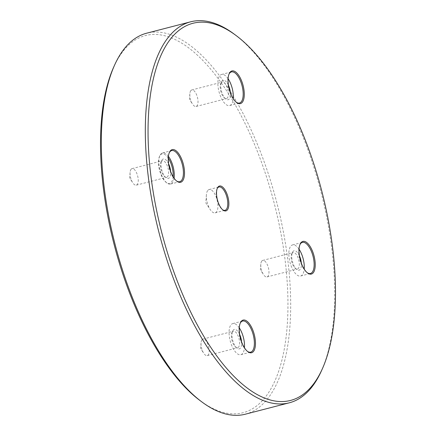 <?xml version="1.0" encoding="UTF-8"?>
<svg xmlns="http://www.w3.org/2000/svg" width="436" height="436" viewBox="0 0 436 436"><rect width="100%" height="100%" fill="white"/><g stroke="black" fill="none" stroke-linecap="round" stroke-linejoin="round"><path stroke-width="0.33" stroke-dasharray="2.18 1.64" d="M217.199 188.554A12.05 5.112 75.5 0 0 217.008 188.941A12.05 5.112 75.5 0 0 217.046 199.922A12.05 5.112 75.5 0 0 222.344 209.547A12.05 5.112 75.5 0 0 222.698 209.792M229.004 74.131A16.067 6.818 75.5 0 0 228.813 74.529A16.067 6.818 75.5 0 0 228.862 89.173A16.067 6.818 75.5 0 0 235.93 102.002A16.067 6.818 75.5 0 0 236.285 102.258M299.963 244.591A16.067 6.818 75.5 0 0 299.772 244.988A16.067 6.818 75.5 0 0 299.821 259.633A16.067 6.818 75.5 0 0 306.884 272.462A16.067 6.818 75.5 0 0 307.244 272.718M240.192 323.261A16.067 6.818 75.5 0 0 240.002 323.659A16.067 6.818 75.5 0 0 240.051 338.303A16.067 6.818 75.5 0 0 247.114 351.133A16.067 6.818 75.5 0 0 247.474 351.389M174.073 178.199A16.067 6.818 -104.5 0 1 172.454 182.711A16.067 6.818 -104.5 0 1 170.569 184.057A16.067 6.818 -104.5 0 1 167.01 183.044A16.067 6.818 -104.5 0 1 159.947 170.214A16.067 6.818 -104.5 0 1 159.892 155.57A16.067 6.818 -104.5 0 1 160.633 154.3A16.067 6.818 -104.5 0 1 162.519 152.954A16.067 6.818 -104.5 0 1 168.421 156.371M168.296 158.115A15.26 6.475 75.5 0 0 160.225 155.194A15.26 6.475 75.5 0 0 159.522 156.399A15.26 6.475 75.5 0 0 159.571 170.312A15.26 6.475 75.5 0 0 166.28 182.499A15.26 6.475 75.5 0 0 171.457 182.183A15.26 6.475 75.5 0 0 173.119 176.738M169.239 152.802A16.067 6.818 75.5 0 0 169.048 153.2A16.067 6.818 75.5 0 0 169.097 167.844A16.067 6.818 75.5 0 0 176.16 180.673A16.067 6.818 75.5 0 0 176.52 180.924M207.705 190.543A12.05 5.112 75.5 0 0 206.386 194.897A12.05 5.112 75.5 0 0 210.168 209.493A12.05 5.112 75.5 0 0 215.155 212.861A12.05 5.112 75.5 0 0 216.572 211.847A12.05 5.112 75.5 0 0 216.539 198.053A12.05 5.112 75.5 0 0 209.117 189.535A12.05 5.112 75.5 0 0 207.705 190.543M228.459 85.32A10.039 4.262 75.5 0 0 221.913 81.14A10.039 4.262 75.5 0 0 221.45 81.93A10.039 4.262 75.5 0 0 221.483 91.086A10.039 4.262 75.5 0 0 225.897 99.103A10.039 4.262 75.5 0 0 229.303 98.896A10.039 4.262 75.5 0 0 230.382 92.737M221.145 82.813A8.535 3.624 75.5 0 0 220.752 83.489A8.535 3.624 75.5 0 0 220.78 91.266A8.535 3.624 75.5 0 0 224.535 98.084A8.535 3.624 75.5 0 0 226.426 98.618A8.535 3.624 75.5 0 0 227.429 97.904A8.535 3.624 75.5 0 0 227.401 88.132A8.535 3.624 75.5 0 0 222.147 82.099A8.535 3.624 75.5 0 0 221.145 82.813M190.783 90.672A8.535 3.624 75.5 0 0 189.851 93.756A8.535 3.624 75.5 0 0 192.527 104.1A8.535 3.624 75.5 0 0 196.064 106.482A8.535 3.624 75.5 0 0 197.067 105.768A8.535 3.624 75.5 0 0 197.039 95.996A8.535 3.624 75.5 0 0 191.786 89.958A8.535 3.624 75.5 0 0 190.783 90.672M299.418 255.779A10.039 4.262 75.5 0 0 292.867 251.599A10.039 4.262 75.5 0 0 292.409 252.39A10.039 4.262 75.5 0 0 292.436 261.546A10.039 4.262 75.5 0 0 296.851 269.562A10.039 4.262 75.5 0 0 300.257 269.355A10.039 4.262 75.5 0 0 301.336 263.202M292.104 253.272A8.535 3.624 75.5 0 0 291.711 253.948A8.535 3.624 75.5 0 0 291.738 261.725A8.535 3.624 75.5 0 0 295.488 268.543A8.535 3.624 75.5 0 0 297.385 269.083A8.535 3.624 75.5 0 0 298.382 268.363A8.535 3.624 75.5 0 0 298.36 258.597A8.535 3.624 75.5 0 0 293.106 252.558A8.535 3.624 75.5 0 0 292.104 253.272M261.736 261.137A8.535 3.624 75.5 0 0 260.804 264.221A8.535 3.624 75.5 0 0 263.486 274.56A8.535 3.624 75.5 0 0 267.017 276.942A8.535 3.624 75.5 0 0 268.02 276.228A8.535 3.624 75.5 0 0 267.998 266.456A8.535 3.624 75.5 0 0 262.739 260.417A8.535 3.624 75.5 0 0 261.736 261.137M239.647 334.45A10.039 4.262 75.5 0 0 233.102 330.27A10.039 4.262 75.5 0 0 232.639 331.06A10.039 4.262 75.5 0 0 232.671 340.216A10.039 4.262 75.5 0 0 237.086 348.233A10.039 4.262 75.5 0 0 240.492 348.026A10.039 4.262 75.5 0 0 241.566 341.868M232.334 331.943A8.535 3.624 75.5 0 0 231.941 332.613A8.535 3.624 75.5 0 0 231.968 340.396A8.535 3.624 75.5 0 0 235.723 347.214A8.535 3.624 75.5 0 0 237.615 347.748A8.535 3.624 75.5 0 0 238.617 347.034A8.535 3.624 75.5 0 0 238.59 337.262A8.535 3.624 75.5 0 0 233.336 331.229A8.535 3.624 75.5 0 0 232.334 331.943M201.972 339.802A8.535 3.624 75.5 0 0 201.04 342.887A8.535 3.624 75.5 0 0 203.716 353.231A8.535 3.624 75.5 0 0 207.253 355.613A8.535 3.624 75.5 0 0 208.255 354.899A8.535 3.624 75.5 0 0 208.228 345.127A8.535 3.624 75.5 0 0 202.974 339.088A8.535 3.624 75.5 0 0 201.972 339.802M228.099 78.747A16.067 6.818 75.5 0 0 221.581 74.463A16.067 6.818 75.5 0 0 219.695 75.809A16.067 6.818 75.5 0 0 219.739 94.203A16.067 6.818 75.5 0 0 229.636 105.567A16.067 6.818 75.5 0 0 231.521 104.22A16.067 6.818 75.5 0 0 233.255 98.661M299.052 249.207A16.067 6.818 75.5 0 0 292.534 244.928A16.067 6.818 75.5 0 0 290.649 246.275A16.067 6.818 75.5 0 0 290.698 264.663A16.067 6.818 75.5 0 0 300.589 276.026A16.067 6.818 75.5 0 0 302.475 274.68A16.067 6.818 75.5 0 0 304.208 269.121M239.288 327.877A16.067 6.818 75.5 0 0 232.77 323.594A16.067 6.818 75.5 0 0 230.884 324.94A16.067 6.818 75.5 0 0 230.927 343.334A16.067 6.818 75.5 0 0 240.825 354.697A16.067 6.818 75.5 0 0 242.71 353.351A16.067 6.818 75.5 0 0 244.443 347.792M168.694 163.99A10.039 4.262 75.5 0 0 162.143 159.81A10.039 4.262 75.5 0 0 161.685 160.601A10.039 4.262 75.5 0 0 161.712 169.757A10.039 4.262 75.5 0 0 166.127 177.774A10.039 4.262 75.5 0 0 169.533 177.566A10.039 4.262 75.5 0 0 170.612 171.408M161.38 161.484A8.535 3.624 75.5 0 0 160.988 162.154A8.535 3.624 75.5 0 0 161.015 169.936A8.535 3.624 75.5 0 0 164.764 176.754A8.535 3.624 75.5 0 0 166.661 177.289A8.535 3.624 75.5 0 0 167.658 176.575A8.535 3.624 75.5 0 0 167.637 166.803A8.535 3.624 75.5 0 0 162.383 160.764A8.535 3.624 75.5 0 0 161.38 161.484M131.013 169.342A8.535 3.624 75.5 0 0 130.081 172.427A8.535 3.624 75.5 0 0 132.762 182.766A8.535 3.624 75.5 0 0 136.294 185.153A8.535 3.624 75.5 0 0 137.296 184.439A8.535 3.624 75.5 0 0 137.275 174.667A8.535 3.624 75.5 0 0 132.015 168.628A8.535 3.624 75.5 0 0 131.013 169.342M113.605 67.297A194.778 82.66 -104.5 0 1 122.543 51.917A194.778 82.66 -104.5 0 1 254.629 144.665A194.778 82.66 -104.5 0 1 265.933 396.389A194.778 82.66 -104.5 0 1 199.862 400.433M245.326 414.2A196.783 83.51 75.5 0 0 268.434 397.708A196.783 83.51 75.5 0 0 267.862 172.411A196.783 83.51 75.5 0 0 146.67 33.196M234.317 34.21A196.783 83.51 -104.5 0 1 320.847 191.371A196.783 83.51 -104.5 0 1 321.468 370.774M222.344 209.547L223.069 210.092M217.008 188.941L217.379 188.112M235.93 102.002L236.655 102.547M228.813 74.529L229.183 73.7M306.884 272.462L307.609 273.007M299.772 244.988L300.142 244.16M247.114 351.133L247.844 351.678M240.002 323.659L240.372 322.831M166.28 182.499L167.01 183.044M159.522 156.399L159.892 155.57M176.16 180.673L176.885 181.218M169.048 153.2L169.419 152.371M215.155 212.861L225.014 210.305M206.386 194.897L205.792 202.838L210.168 209.493M224.535 98.084L225.897 99.103M220.752 83.489L221.45 81.93M196.064 106.482L226.426 98.618M189.851 93.756L189.431 99.386L192.527 104.1M295.488 268.543L296.851 269.562M291.711 253.948L292.409 252.39M267.017 276.942L297.385 269.083M260.804 264.221L260.385 269.846L263.486 274.56M235.723 347.214L237.086 348.233M231.941 332.613L232.639 331.06M207.253 355.613L237.615 347.748M201.04 342.887L200.62 348.517L203.716 353.231M229.636 105.567L239.489 103.016M300.589 276.026L310.448 273.476M240.825 354.697L250.678 352.146M164.764 176.754L166.127 177.774M160.988 162.154L161.685 160.601M136.294 185.153L166.661 177.289M130.081 172.427L129.661 178.052L132.762 182.766M170.569 184.057L179.725 181.687M162.519 152.954L171.67 150.584M132.015 168.628L162.383 160.764M232.77 323.594L242.623 321.043M292.534 244.928L302.393 242.372M221.581 74.463L231.44 71.913M202.974 339.088L233.336 331.229M262.739 260.417L293.106 252.558M191.786 89.958L222.147 82.099M209.117 189.535L218.976 186.979"/><path stroke-width="0.65" d="M227.429 209.825A12.851 5.455 -104.5 0 1 223.069 210.092A12.851 5.455 -104.5 0 1 217.417 199.83A12.851 5.455 -104.5 0 1 217.379 188.112A12.851 5.455 -104.5 0 1 217.967 187.099A12.851 5.455 -104.5 0 1 226.682 193.219A12.851 5.455 -104.5 0 1 227.429 209.825M222.698 209.792A12.05 5.112 75.5 0 0 225.014 210.305A12.05 5.112 75.5 0 0 226.431 209.296A12.05 5.112 75.5 0 0 226.393 195.502A12.05 5.112 75.5 0 0 218.976 186.979A12.05 5.112 75.5 0 0 217.559 187.992A12.05 5.112 75.5 0 0 217.199 188.554M242.378 102.198A16.868 7.156 -104.5 0 1 236.655 102.547A16.868 7.156 -104.5 0 1 229.238 89.075A16.868 7.156 -104.5 0 1 229.183 73.7A16.868 7.156 -104.5 0 1 229.957 72.365A16.868 7.156 -104.5 0 1 241.397 80.398A16.868 7.156 -104.5 0 1 242.378 102.198M236.285 102.258A16.067 6.818 75.5 0 0 239.489 103.016A16.067 6.818 75.5 0 0 241.375 101.67A16.067 6.818 75.5 0 0 241.331 83.276A16.067 6.818 75.5 0 0 231.44 71.913A16.067 6.818 75.5 0 0 229.549 73.259A16.067 6.818 75.5 0 0 229.004 74.131M313.331 272.658A16.868 7.156 -104.5 0 1 307.609 273.007A16.868 7.156 -104.5 0 1 300.197 259.534A16.868 7.156 -104.5 0 1 300.142 244.16A16.868 7.156 -104.5 0 1 300.916 242.825A16.868 7.156 -104.5 0 1 312.356 250.858A16.868 7.156 -104.5 0 1 313.331 272.658M307.244 272.718A16.067 6.818 75.5 0 0 310.448 273.476A16.067 6.818 75.5 0 0 312.334 272.129A16.067 6.818 75.5 0 0 312.285 253.736A16.067 6.818 75.5 0 0 302.393 242.372A16.067 6.818 75.5 0 0 300.508 243.719A16.067 6.818 75.5 0 0 299.963 244.591M253.567 351.329A16.868 7.156 -104.5 0 1 247.844 351.678A16.868 7.156 -104.5 0 1 240.427 338.205A16.868 7.156 -104.5 0 1 240.372 322.831A16.868 7.156 -104.5 0 1 241.146 321.495A16.868 7.156 -104.5 0 1 252.586 329.529A16.868 7.156 -104.5 0 1 253.567 351.329M247.474 351.389A16.067 6.818 75.5 0 0 250.678 352.146A16.067 6.818 75.5 0 0 252.564 350.8A16.067 6.818 75.5 0 0 252.52 332.406A16.067 6.818 75.5 0 0 242.623 321.043A16.067 6.818 75.5 0 0 240.737 322.389A16.067 6.818 75.5 0 0 240.192 323.261M182.608 180.869A16.868 7.156 -104.5 0 1 176.885 181.218A16.868 7.156 -104.5 0 1 169.473 167.746A16.868 7.156 -104.5 0 1 169.419 152.371A16.868 7.156 -104.5 0 1 170.193 151.036A16.868 7.156 -104.5 0 1 181.632 159.069A16.868 7.156 -104.5 0 1 182.608 180.869M176.52 180.924A16.067 6.818 75.5 0 0 179.725 181.687A16.067 6.818 75.5 0 0 181.61 180.34A16.067 6.818 75.5 0 0 181.561 161.947A16.067 6.818 75.5 0 0 171.67 150.584A16.067 6.818 75.5 0 0 169.784 151.93A16.067 6.818 75.5 0 0 169.239 152.802M190.674 21.8L146.67 33.196A196.783 83.51 75.5 0 0 123.562 49.688A196.783 83.51 75.5 0 0 114.532 65.226A196.783 83.51 75.5 0 0 115.153 244.629A196.783 83.51 75.5 0 0 201.683 401.79A196.783 83.51 75.5 0 0 245.326 414.2L289.33 402.804A196.783 83.51 -104.5 0 1 168.138 263.589A196.783 83.51 -104.5 0 1 167.566 38.292A196.783 83.51 -104.5 0 1 190.674 21.8A196.783 83.51 -104.5 0 1 234.317 34.21L236.138 35.567A194.778 82.66 75.5 0 0 170.067 39.611A194.778 82.66 75.5 0 0 181.371 291.335A194.778 82.66 75.5 0 0 313.457 384.083A194.778 82.66 75.5 0 0 322.395 368.703A194.778 82.66 75.5 0 0 321.784 191.126A194.778 82.66 75.5 0 0 236.138 35.567M322.395 368.703L321.468 370.774A196.783 83.51 -104.5 0 1 312.438 386.312A196.783 83.51 -104.5 0 1 289.33 402.804M201.683 401.79L199.862 400.433A194.778 82.66 -104.5 0 1 114.216 244.874A194.778 82.66 -104.5 0 1 113.605 67.297L114.532 65.226M173.119 176.738A15.26 6.475 75.5 0 0 168.296 158.115M170.612 171.408A10.039 4.262 75.5 0 0 168.694 163.99M168.421 156.371A16.067 6.818 -104.5 0 1 174.073 178.199M241.566 341.868A10.039 4.262 75.5 0 0 239.647 334.45M244.443 347.792A16.067 6.818 75.5 0 0 239.288 327.877M301.336 263.202A10.039 4.262 75.5 0 0 299.418 255.779M304.208 269.121A16.067 6.818 75.5 0 0 299.052 249.207M230.382 92.737A10.039 4.262 75.5 0 0 228.459 85.32M233.255 98.661A16.067 6.818 75.5 0 0 228.099 78.747"/></g></svg>
